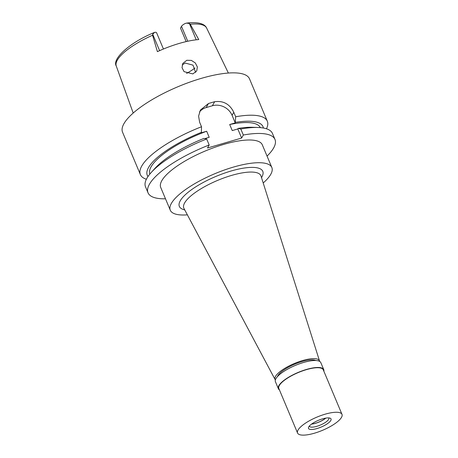 <?xml version="1.0" encoding="UTF-8"?>
<svg xmlns="http://www.w3.org/2000/svg" width="458" height="458" viewBox="0 0 458 458"><rect width="100%" height="100%" fill="white"/><g stroke="black" fill="none" stroke-linecap="round" stroke-linejoin="round"><path stroke-width="0.69" d="M186.52 23.112C199.946 21.4 205.213 24.726 206.621 28.035A49.017 14.576 157.2 0 0 190.253 24.222L189.377 23.501L186.52 23.112L185.175 23.507A6.475 1.924 157.2 0 0 181.494 26.329L180.498 28.098L186.177 41.604M186.595 73.412A36.148 10.752 157.2 0 0 195.056 68.002M163.437 49.023L156.63 32.833A6.475 1.924 157.2 0 0 155.188 32.266L154.541 32.409L152.709 34.218L152.566 35.237A49.017 14.576 157.2 0 0 117.322 60.153A49.017 14.576 157.2 0 0 117.305 60.181A49.017 14.576 157.2 0 0 116.263 66.021C111.821 59.151 129.54 42.474 154.541 32.409M190.253 24.222L198.761 39.565A49.916 14.845 157.2 0 0 157.403 51.651L152.566 35.237M192.841 73.915L196.728 70.979L197.358 66.965L195.326 62.964L191.37 60.399L186.807 60.29L182.799 63.433L182.026 67.675L184.053 71.643L192.841 73.915M182.187 64.927L185.244 63.055L192.99 65.139L195.623 72.37M315.825 360.515A21.515 6.401 157.2 0 0 295.891 363.698A21.515 6.401 157.2 0 0 277.829 375.732A21.515 6.401 157.2 0 0 277.405 376.665M275.373 379.974A24.097 7.168 -22.8 0 1 275.103 379.579A24.097 7.168 -22.8 0 1 275.498 376.413A24.097 7.168 -22.8 0 1 298.856 361.757A24.097 7.168 -22.8 0 1 319.518 360.91A24.097 7.168 -22.8 0 1 319.61 361.379M275.103 379.579L183.944 208.401A41.81 12.435 157.2 0 1 184.631 202.911A41.81 12.435 -22.8 0 1 225.153 177.486A41.81 12.435 -22.8 0 1 260.997 176.009L319.518 360.91M261.547 177.744L262.331 176.067A45.25 13.459 157.2 0 0 230.128 171.298A45.25 13.459 157.2 0 0 180.252 200.787A45.25 13.459 157.2 0 0 183.045 209.392L184.797 210.004M187.374 214.848A55.08 16.379 -22.8 0 1 170.284 210.211A55.08 16.379 -22.8 0 1 171.384 203.381A55.08 16.379 -22.8 0 1 224.076 170.124A55.08 16.379 -22.8 0 1 271.846 167.519A55.08 16.379 -22.8 0 1 270.747 174.349A55.08 16.379 -22.8 0 1 263.201 182.971M271.846 167.519L262.291 144.791A55.08 16.379 157.2 0 0 214.521 147.402A55.08 16.379 157.2 0 0 161.829 180.652A55.08 16.379 157.2 0 0 160.735 187.482L170.284 210.211M165.493 198.806A68.855 20.473 -22.8 0 1 148.037 192.818A68.855 20.473 -22.8 0 1 149.411 184.282A68.855 20.473 -22.8 0 1 209.18 144.991L207.474 148.02L241.629 138.041L243.335 135.013A68.855 20.473 -22.8 0 1 274.983 139.455A68.855 20.473 -22.8 0 1 273.615 147.991A68.855 20.473 -22.8 0 1 267.048 156.115M274.983 139.455L272.464 133.461A68.855 20.473 157.2 0 0 258.157 127.49A68.855 20.473 157.2 0 0 240.816 129.013L238.103 128.429L237.805 128.95L241.629 138.041M243.335 135.013L240.816 129.013M147.986 176.53A62.769 18.664 -22.8 0 1 148.529 167.531A62.769 18.664 -22.8 0 1 201.4 132.351L201.102 132.872L206.661 131.246L209.209 137.308L204.806 138.597M199.499 111.97A15.492 13.809 -150.6 0 1 206.157 107.578L212.369 105.764A15.492 13.809 -150.6 0 1 232.074 115.319L235.257 122.893L229.698 124.513L232.246 130.576L237.805 128.95M206.661 138.997A68.855 20.473 157.2 0 0 151.266 172.426L155.067 168.246A62.769 18.664 157.2 0 1 203.942 138.413L206.661 138.997L209.18 144.991M151.266 172.426A68.855 20.473 157.2 0 0 146.892 178.288A68.855 20.473 157.2 0 0 145.518 186.824L148.037 192.818M146.377 179.255A68.855 20.473 -22.8 0 1 140.371 174.578A68.855 20.473 -22.8 0 1 141.74 166.042A68.855 20.473 -22.8 0 1 201.514 126.752L199.631 122.269L198.595 116.114L200.398 110.057L208.442 103.537A68.855 20.473 -22.8 0 1 214.653 101.722C223.332 100.525 229.71 104.052 233.786 112.284L232.074 115.319M235.257 122.893L235.67 116.767A68.855 20.473 -22.8 0 1 267.317 121.215L249.513 78.856A68.855 20.473 157.2 0 0 189.801 82.114A68.855 20.473 157.2 0 0 123.935 123.683A68.855 20.473 157.2 0 0 122.561 132.219L140.371 174.578M267.317 121.215A68.855 20.473 -22.8 0 1 266.459 128.778M235.555 122.372A62.769 18.664 -22.8 0 1 263.384 128.022M260.299 127.622A59.901 17.816 157.2 0 0 229.698 124.513M258.157 127.49L252.507 127.284A62.769 18.664 157.2 0 0 238.103 128.429M235.67 116.767L233.786 112.284M201.4 132.351L201.514 126.752M206.661 131.246A59.901 17.816 157.2 0 0 151.117 166.775A59.901 17.816 157.2 0 0 149.858 174.046M311.675 424.011A10.328 3.069 157.2 0 0 325.672 418.125M323.749 369.617L320.818 362.644A24.617 7.322 157.2 0 0 299.469 363.812A24.617 7.322 157.2 0 0 275.922 378.669A24.617 7.322 157.2 0 0 275.435 381.72L278.361 388.693A24.617 7.322 -22.8 0 1 278.853 385.642A24.617 7.322 -22.8 0 1 302.4 370.78A24.617 7.322 -22.8 0 1 323.749 369.617A24.617 7.322 -22.8 0 1 323.846 371.192M279.42 389.867A24.617 7.322 -22.8 0 1 278.361 388.693M341.994 414.358L323.268 369.812A24.097 7.168 157.2 0 0 302.372 370.957A24.097 7.168 157.2 0 0 279.317 385.504A24.097 7.168 157.2 0 0 278.842 388.493L297.563 433.033A24.097 7.168 -22.8 0 1 298.043 430.045A24.097 7.168 -22.8 0 1 321.098 415.498A24.097 7.168 -22.8 0 1 341.994 414.358A24.097 7.168 -22.8 0 1 341.513 417.347A24.097 7.168 -22.8 0 1 318.459 431.894A24.097 7.168 -22.8 0 1 297.563 433.033M308.755 426.919A12.223 3.635 157.2 0 0 308.635 427.154A12.223 3.635 157.2 0 0 317.331 428.442A12.223 3.635 157.2 0 0 330.802 420.473A12.223 3.635 157.2 0 0 330.046 418.154A12.223 3.635 157.2 0 0 318.654 420.226A12.223 3.635 157.2 0 0 308.755 426.919M309.402 426.026A10.5 3.12 157.2 0 0 309.465 426.249A10.5 3.12 157.2 0 0 318.568 425.751A10.5 3.12 157.2 0 0 328.615 419.413A10.5 3.12 157.2 0 0 328.821 418.114A10.5 3.12 157.2 0 0 328.707 417.908M325.81 418.108A10.5 3.12 -22.8 0 1 311.566 424.097M159.619 50.655L152.709 34.218M212.369 105.764L214.653 101.722M208.442 103.537L206.157 107.578M187.769 41.249L181.494 26.329M189.377 23.501L196.23 39.812M116.263 66.021L133.198 113.052M206.621 28.035L228.376 73.04"/></g></svg>
